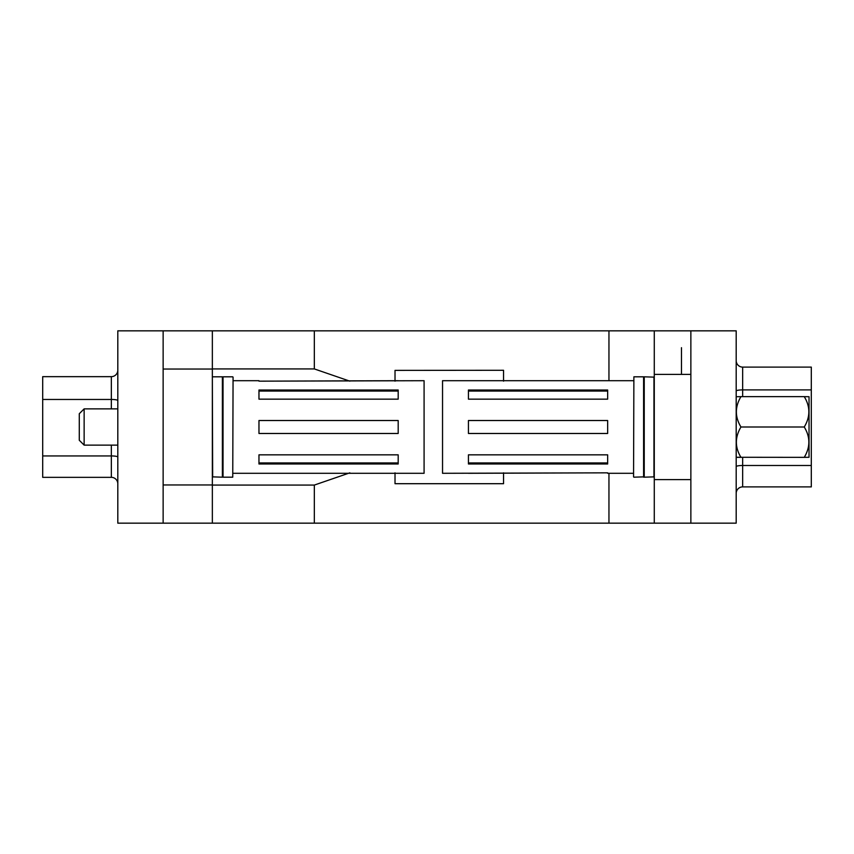 <?xml version="1.0" encoding="UTF-8"?>
<svg xmlns="http://www.w3.org/2000/svg" width="854" height="854" viewBox="0 0 854 854"><rect width="100%" height="100%" fill="white"/><g stroke="black" fill="none" stroke-linecap="round" stroke-linejoin="round"><path stroke-width="1.28" d="M163.135 484.955L212.347 484.955L212.347 369.045L163.135 369.045M163.135 523.16L163.135 330.84L117.809 330.84L117.809 523.16L736.191 523.16L736.191 330.84L690.865 330.84L690.865 523.16M163.135 330.84L690.865 330.84M654.281 330.84L654.281 523.16M212.347 330.84L212.347 369.045M212.347 484.955L212.347 523.16M212.347 368.928L314.336 368.928L349.841 381.162M314.336 330.84L314.336 368.928M349.841 472.838L314.336 485.072L314.336 523.16M314.336 485.072L212.347 485.072M395.018 381.162L395.018 370.38L503.55 370.284L503.55 381.162M503.55 472.838L503.55 483.695L395.018 483.695L395.018 472.838M608.955 330.84L608.955 380.703M608.955 473.297L608.955 523.16M654.281 374.394L690.865 374.394M654.281 479.606L690.865 479.606M811.3 486.897L742.66 486.897L811.3 486.897L811.3 367.103L742.66 367.103A6.48 6.48 0 0 1 736.191 360.634M759.494 486.897L765.974 486.897M742.66 457.349L742.66 486.897A6.48 6.48 0 0 0 736.191 493.366M42.7 399.458L42.7 376.657L111.34 376.657A6.48 6.48 0 0 0 117.809 370.177A6.48 6.48 0 0 1 111.34 376.657L111.34 399.458L42.7 399.458L42.7 455.94L111.34 455.94L111.34 445.126M117.809 483.823A6.48 6.48 0 0 0 111.34 477.343L42.7 477.343L42.7 455.94M84.14 445.126L79.283 440.269L79.283 413.731L84.14 408.874L84.14 445.126L117.809 445.126M84.14 408.874L117.809 408.874M398.188 399.16L258.965 399.16L258.965 390.011L398.188 390.011L398.188 399.16L398.188 391.057L258.965 391.057L258.965 399.16M398.188 433.48L258.965 433.48L258.965 420.52L398.188 420.52L398.188 433.48M398.188 463.989L258.965 463.989L258.965 454.84L398.188 454.84L398.188 463.989M233.067 473.297L424.086 473.297L424.086 380.703L258.965 381.162L398.188 380.703M233.067 380.703L258.965 380.703M398.188 473.297L258.965 473.297M258.965 454.84L258.965 462.943L398.188 462.943L398.188 454.84M468.44 454.84L607.653 454.84L607.653 463.989L468.44 463.989L468.44 454.84L468.44 462.943L607.653 462.943L607.653 454.84M468.44 420.52L607.653 420.52L607.653 433.48L468.44 433.48L468.44 420.52M468.44 390.011L607.653 390.011L607.653 399.16L468.44 399.16L468.44 390.011M633.561 380.703L442.543 380.703L442.543 473.297L607.653 472.838L468.44 473.297M633.561 473.297L607.653 473.297M468.44 380.703L607.653 380.703M607.653 399.16L607.653 391.057L468.44 391.057L468.44 399.16M223.033 477.183L222.713 377.137L222.382 477.183L222.382 376.817L223.033 376.817L223.033 477.183L232.747 477.183L233.067 377.137L232.747 477.183M212.347 476.863L222.382 477.183M212.347 377.137L212.667 477.183M212.667 376.817L222.382 376.817M223.033 376.817L232.747 376.817M633.881 477.183L643.916 476.863L644.236 376.817L644.236 477.183L643.596 376.817L633.881 376.817L633.561 476.863L633.881 376.817M654.281 476.863L644.236 477.183M654.281 377.137L644.236 376.817M653.95 477.183L653.95 376.817M643.596 477.183L643.596 376.817M804.254 396.651L809.037 396.726L809.037 457.274L804.254 457.349C810.382 447.144 810.382 437.034 804.254 427L740.962 427C734.846 416.965 734.846 406.856 740.962 396.651L804.254 396.651C810.382 406.675 810.382 416.795 804.254 427M736.191 396.726L740.962 396.651M736.756 457.349L738.123 457.349M738.742 457.349L740.962 457.349C734.846 447.325 734.846 437.205 740.962 427M736.191 457.274L804.254 457.349M742.66 367.103L742.66 396.651M811.3 389.904L742.66 389.904A6.48 1.121 0 0 0 736.191 391.025M811.3 465.494L742.66 465.494A6.48 1.121 0 0 0 736.191 466.615M681.471 347.685L681.471 374.394M111.34 477.343L111.34 455.94A6.48 1.121 0 0 1 117.809 457.061M111.34 408.874L111.34 399.458A6.48 1.121 0 0 1 117.809 400.579"/></g></svg>
